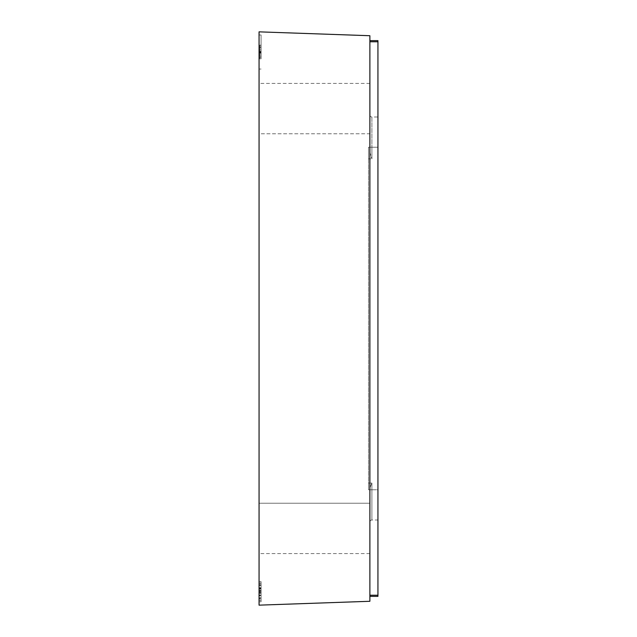 <?xml version="1.0" encoding="UTF-8"?>
<svg xmlns="http://www.w3.org/2000/svg" width="637" height="637" viewBox="0 0 637 637"><rect width="100%" height="100%" fill="white"/><g stroke="black" fill="none" stroke-linecap="round" stroke-linejoin="round"><path stroke-width="0.48" stroke-dasharray="3.19 2.39" d="M369.882 147.227L369.882 114.986L369.882 147.227L371.897 147.227L371.897 158.86L371.897 147.227L369.882 147.227L369.882 152.315L369.882 147.227L368.536 147.227L369.882 147.227M369.882 133.786L369.882 83.415L369.882 133.786L259.06 133.786L259.06 503.214L259.06 83.415L259.06 133.786L369.882 133.786M369.882 152.315L371.897 158.86L369.882 152.315M371.897 483.061L369.882 487.854L369.882 522.014L369.882 487.854L371.897 483.061L371.897 489.773L369.882 489.773L377.94 489.773L377.94 519.999L377.94 117.001L377.94 489.773L371.897 489.773L371.897 483.061L368.536 483.061L368.536 158.86L368.536 483.061L371.897 483.061M261.074 587.752L261.074 583.022L259.06 583.022L259.06 587.752L261.074 587.752L261.074 600.396L259.06 600.396L259.06 595.507L261.074 595.507L261.074 584.933L259.06 584.933L259.06 589.209L261.074 589.209L261.074 594.99L259.06 594.99L259.06 595.507L259.06 588.11L259.06 598.501L261.074 598.501L259.06 598.485L259.06 595.46L261.074 595.46L261.074 591.271L259.06 591.502L261.074 591.271L261.074 587.752M259.06 592.418L259.06 584.726L261.074 584.726L261.074 588.031L259.06 588.031L259.06 592.418L261.074 592.418M261.074 593.055L259.06 593.079L261.074 593.055L261.074 600.11L261.074 583.317L261.074 600.11L261.074 583.317L261.074 598.127L261.074 593.055L259.06 593.055L259.06 598.127L261.074 598.127L259.06 598.127L259.06 593.055L261.074 593.055M261.074 600.181L261.074 595.826L259.06 595.826L259.06 600.181L261.074 600.181M261.074 583.038L261.074 588.644L259.06 588.644L259.06 583.038L261.074 583.038M261.074 588.357L261.074 595.077L261.074 581.645L261.074 590.435L261.074 588.365L259.06 588.357L259.06 595.077L259.06 581.645L259.06 588.357L261.074 588.365L259.06 588.365L259.06 590.435L259.06 588.365L261.074 588.357M261.074 595.077L261.074 601.79L261.074 595.077L259.06 595.077L259.06 601.79L259.06 595.077L261.074 595.077M368.536 489.773L369.882 489.773L368.536 489.773L368.536 147.227L368.536 489.773L369.882 489.773L368.536 489.773L368.536 483.061L368.536 489.773M259.06 503.214L259.06 553.585L259.06 503.214L369.882 503.214L369.882 553.585L369.882 503.214L259.06 503.214M369.882 596.367L377.94 596.367L377.94 40.633L369.882 40.633L369.882 596.367L369.882 40.633M259.06 52.003L259.06 34.971L259.06 52.003M259.06 605.15L259.06 31.85L369.882 35.72L369.882 601.28L259.06 605.15M369.882 522.014A2.015 2.015 0 0 1 371.897 519.999L371.897 489.773L371.897 519.999L377.94 519.999M369.882 114.986A2.015 2.015 0 0 0 371.897 117.001L377.94 117.001M259.06 601.79L261.074 601.79L259.06 601.79M261.074 581.645L259.06 581.645L261.074 581.645M259.06 591.072L259.06 585.299L261.074 585.299L261.074 591.072L261.074 585.299L259.06 585.299L259.06 591.072L261.074 591.072M259.06 585.379L261.074 585.379M259.06 592.251L259.06 583.317L261.074 583.317L259.06 583.317L259.06 592.251L261.074 592.251M259.06 598.127L259.06 600.11L261.074 600.11L259.06 600.11L259.06 583.317L261.074 583.317L259.06 583.317L259.06 590.945L261.074 590.945L259.06 590.945L259.06 592.928L261.074 592.928L259.06 592.928L259.06 598.127L261.074 598.127M259.06 600.11L261.074 600.11M259.06 590.435L261.074 590.435L259.06 590.435M261.074 52.003L261.074 34.971L261.074 52.003M261.074 46.915L261.074 51.669L261.074 46.915L259.713 46.915L261.074 46.796L261.074 45.187L261.074 58.811L261.074 45.187L261.074 46.796L259.713 46.796L259.713 51.669L261.074 51.669M259.713 51.669L259.713 46.915M259.713 46.796L259.713 58.811L259.713 45.187L259.713 58.811L259.713 45.187L259.713 46.796L261.074 46.796M259.713 56.709L259.713 47.488L259.713 56.709L259.713 47.488L259.713 56.709L261.074 56.709L261.074 47.488L261.074 56.709L261.074 47.488L261.074 56.709L259.713 56.709M259.713 53.277L259.713 45.187L259.713 53.277L261.074 53.277L261.074 58.811L261.074 45.187L261.074 53.277M259.713 58.811L261.074 58.811L259.713 58.811M259.713 45.187L261.074 45.187L259.713 45.187M259.713 50.968L261.074 50.968L259.713 50.968M259.713 52.568L261.074 52.568L259.713 52.568M259.713 57.203L261.074 57.203L259.713 57.203M259.713 52.855L261.074 52.855L259.713 52.855M259.713 51.294L261.074 51.294L259.713 51.294M259.713 47.488L261.074 47.488L259.713 47.488M259.713 49.145L261.074 49.145L259.713 49.145M259.713 52.083L261.074 52.083L259.713 52.083M259.713 55.045L261.074 55.045L259.713 55.045M259.713 45.315L261.074 45.315M368.536 158.86L368.536 147.227L368.536 158.86L371.897 158.86L368.536 158.86M377.94 595.229L369.882 595.229M369.882 41.771L377.94 41.771M377.94 147.227L371.897 147.227L377.94 147.227M371.897 117.001L371.897 147.227L371.897 117.001M259.06 597.896L261.074 597.896M259.06 593.254L261.074 593.254M369.882 553.585L259.06 553.585M369.882 83.415L259.06 83.415M261.074 34.971L259.06 34.971M261.074 69.027L259.06 69.027"/><path stroke-width="0.96" d="M369.882 40.633L377.94 40.633L377.94 596.367L369.882 596.367M259.06 31.85L259.06 605.15L369.882 601.28L369.882 35.72L259.06 31.85M369.882 595.229L377.94 595.229M377.94 41.771L369.882 41.771"/></g></svg>
